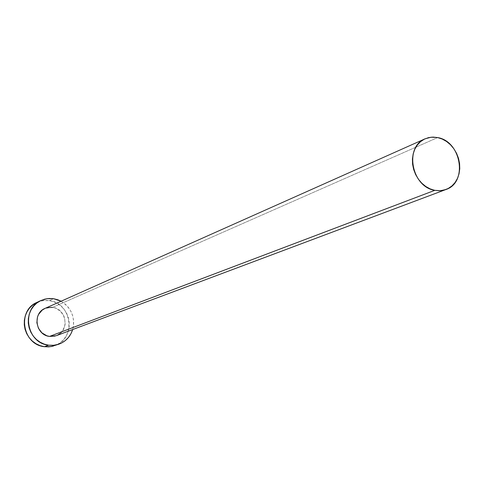 <?xml version="1.0" encoding="UTF-8"?>
<svg xmlns="http://www.w3.org/2000/svg" width="484" height="484" viewBox="0 0 484 484"><rect width="100%" height="100%" fill="white"/><g stroke="black" fill="none" stroke-linecap="round" stroke-linejoin="round"><path stroke-width="0.36" stroke-dasharray="2.42 1.81" d="M56.253 335.696C69.757 331.371 66.834 308.78 52.629 307.364L437.681 137.577L52.629 307.364L55.351 308.054L60.185 310.97L63.64 315.538L64.668 318.23L65.159 323.923L64.59 326.706L61.946 331.637L59.962 333.585M54.662 345.667C76.418 339.102 72.062 302.93 49.356 300.624L53.555 298.695L49.356 300.624L42.991 300.594L36.911 302.403M61.069 301.236C71.493 307.981 75.365 317.413 72.679 329.537L73.556 325.151L73.592 320.577L72.769 316.058L71.124 311.763L68.71 307.854L65.618 304.472L61.069 301.236M45.091 308.368L47.111 307.661M57.638 335.085L55.055 336.084M53.186 346.133L57.275 344.541L60.96 342.146L64.1 339.048L66.568 335.37L68.28 331.244L69.176 326.827L69.218 322.302L68.401 317.825L66.768 313.565L64.378 309.693L61.317 306.348L57.693 303.656L53.657 301.726L49.356 300.624L44.945 300.407L40.602 301.072L36.953 302.385M52.629 307.364L45.048 308.387"/><path stroke-width="0.73" d="M55.055 336.084L49.525 336.422L434.807 190.339C411.551 187.018 404.079 146.664 425.14 138.787L431.232 137.19L437.681 137.577C461.331 141.358 467.998 182.565 445.945 189.51L440.513 190.702L434.807 190.339L49.525 336.422L56.253 335.696L445.843 189.547M40.977 300.497L36.911 302.403C16.861 310.516 22.579 344.771 44.407 346.695L48.588 345.189L53.059 345.358L57.439 344.626L61.565 343.017L65.279 340.603L68.444 337.481L70.93 333.766L72.679 329.537C70.349 336.652 65.77 341.522 58.927 344.154L53.839 345.292L48.588 345.189L44.407 346.695L51.08 346.598L58.836 344.191M53.555 298.695L61.069 301.236L57.898 299.802L53.555 298.695L49.114 298.471L44.734 299.142L40.583 300.691L36.832 303.057L33.62 306.154L31.067 309.869L29.288 314.049L28.35 318.545L28.284 323.167L29.107 327.747L30.776 332.103L33.227 336.053L36.373 339.459L40.081 342.182L44.207 344.118L48.588 345.189C26.584 343.235 20.794 308.659 41.013 300.485L47.142 298.658L53.555 298.695M425.073 138.817L45.048 308.387C32.21 313.317 35.665 335.158 49.525 336.422L46.791 335.751L41.908 332.841L38.424 328.249L36.869 322.677L37.486 316.99L38.593 314.376L42.181 310.117L45.091 308.368M47.111 307.661L52.629 307.364M59.962 333.585L57.638 335.085M36.953 302.385L32.761 304.956L29.572 308.03L27.044 311.708L25.277 315.852L24.345 320.305L24.279 324.885L25.089 329.423L26.747 333.736L29.179 337.657L32.289 341.026L35.967 343.719L40.057 345.636L44.407 346.695L48.836 346.859L53.186 346.133M437.681 137.577L433.047 137.093L428.521 137.637L424.286 139.192L420.493 141.703L417.299 145.073L414.83 149.181L413.185 153.864L412.422 158.94L412.586 164.221L413.663 169.485L415.617 174.536L418.37 179.177L421.806 183.212L425.805 186.503L430.197 188.905L434.807 190.339L439.466 190.75L443.991 190.127L448.202 188.494L451.941 185.923L455.069 182.516L457.465 178.402L459.05 173.738L459.764 168.71L459.576 163.507L458.499 158.316L456.569 153.343L453.871 148.769L450.495 144.764L446.569 141.491L442.243 139.059L437.681 137.577"/></g></svg>

